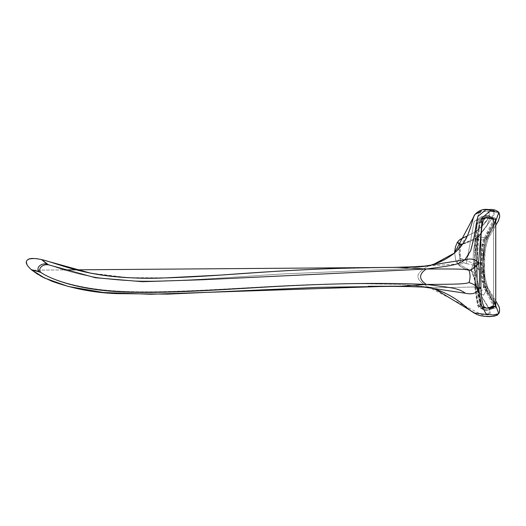<?xml version="1.0" encoding="UTF-8"?>
<svg xmlns="http://www.w3.org/2000/svg" width="526" height="526" viewBox="0 0 526 526"><rect width="100%" height="100%" fill="white"/><g stroke="black" fill="none" stroke-linecap="round" stroke-linejoin="round"><path stroke-width="0.39" stroke-dasharray="2.63 1.97" d="M478.081 295.474L477.424 286.972L477.043 263L477.424 286.972L478.088 295.48L477.424 286.972L477.043 263L479.166 224.405L485.32 217.902L492.139 217.961L495.755 220.335L495.525 219.303L495.341 222.36L486.603 239.994L485.971 238.502L484.019 238.521L484.656 239.994L484.019 238.521L484.551 239.744L484.019 238.521L485.971 238.502L489.081 232.051L485.971 238.502L489.081 232.051L485.971 238.502L483.973 244.419L482.276 263.092L483.973 281.732L485.971 287.571L495.295 305.678L495.755 307.809L487.109 310.327L480.6 307.447L477.003 287.485L476.569 263L474.485 263L474.958 263L474.485 263L474.939 263L477.062 224.405L483.216 217.902L490.028 217.961L493.618 220.335L493.217 222.36L484.656 239.994L482.914 245.458L481.468 263.092L482.914 280.68L484.65 286.072L493.217 303.614L493.618 305.639L486.34 308.164L479.015 305.968L475.326 286.972L474.958 263L477.062 224.405L483.216 217.902L490.028 217.961L493.618 220.335L493.217 222.36L484.656 239.994L482.914 245.458L481.468 263.092L482.914 280.68L484.65 286.072L493.217 303.614L493.618 305.639L486.34 308.164L479.015 305.968L475.326 286.972L474.958 263L475.484 289.819L476.28 297.69L477.753 303.726L478.482 305.212L482.69 308.032L489.055 308.091L491.534 307.855L493.145 307.072L493.625 305.678L493.217 303.673L484.597 286.19L482.802 280.812L481.198 263.013L482.717 245.221L484.551 239.744L493.217 222.274L493.625 220.289L492.961 218.75L489.068 217.915L483.887 217.83L481.638 218.231L479.817 219.217L477.753 222.274L476.484 227.068L475.32 239.028L474.939 263L475.537 235.418L476.234 228.626L477.753 222.274L479.528 219.474L481.829 218.172L489.601 217.928L491.83 218.211L493.421 219.329L493.217 222.274L484.551 239.744L482.717 245.221L481.198 263.092L482.802 280.812L484.597 286.19L493.217 303.673L493.625 305.678L489.055 308.085L486.307 308.177L479.475 306.48L476.964 301.201L475.32 286.979L474.939 263.007L474.485 263L474.952 237.719L477.601 220.328L484.998 215.673L493.625 218.178L493.164 220.295L484.019 238.521L482.066 244.439L480.416 263.092L482.066 281.712L484.019 287.551L493.164 305.678L493.618 307.802L485.005 310.327L478.496 307.44L474.912 287.479L474.485 263L474.958 237.607L477.634 220.243L484.998 215.673L493.625 218.178L493.164 220.295L484.019 238.521L482.066 244.439L480.416 263.092L482.066 281.712L484.019 287.551L493.164 305.678L493.625 307.802L485.005 310.327L477.601 305.672L474.912 287.479L474.485 263L474.958 237.614L477.634 220.243L484.998 215.673L493.625 218.178L493.164 220.295L484.019 238.521L482.066 244.439L480.416 263.092L482.066 281.712L484.019 287.551L493.164 305.678L493.618 307.802L485.005 310.327L478.496 307.44L474.912 287.479L474.485 263L474.958 237.607L477.634 220.243L484.998 215.673L493.625 218.178L493.164 220.295L484.019 238.521L482.066 244.439L480.416 263.092L482.066 281.712L484.019 287.551L493.164 305.678L493.618 307.809L485.005 310.327L478.496 307.447L474.912 287.479L474.485 263L476.569 263L477.056 237.607L479.738 220.243L487.102 215.673L495.755 218.178L495.295 220.289L489.081 232.045L489.482 233.833L486.603 239.994L484.814 245.458L483.328 263.092L483.414 270.272L484.755 280.759L486.537 286.216L484.755 280.759L483.973 281.732L485.971 287.571L495.295 305.678L495.755 307.802L487.109 310.327L480.6 307.44L477.003 287.485L476.569 263L477.056 237.601L479.738 220.243L487.102 215.673L495.755 218.178L495.295 220.289L489.081 232.045L489.482 233.833L486.603 239.994L484.814 245.458L483.328 263.092L483.407 270.272L483.348 263.296C482.71 256.386 483.815 248.574 486.668 239.863L495.755 220.348L495.525 219.303L492.5 217.981L486.465 217.81L483.552 218.297L481.816 219.303L479.857 222.274L478.075 230.618L477.24 243.571L477.049 263C476.885 250.665 477.227 239.869 478.075 230.612L481.809 219.309M493.618 226.134L486.603 239.994L484.814 245.458L483.328 263.092L484.814 280.68L486.596 286.072L495.341 303.614L495.663 306.349L495.341 303.594L493.27 299.156L495.341 303.614L495.663 306.349L486.465 308.19L481.724 306.619L478.088 295.48L477.424 286.972L477.049 263C476.885 250.665 477.227 239.869 478.075 230.618L477.102 250.192L477.049 263L478.489 263.092C475.951 267.017 472.782 269.411 468.988 270.285C470.389 274.375 470.389 278.484 468.988 282.607C464.662 284.073 456.2 284.303 426.264 284.421C387.103 282.778 343.675 283.08 286.723 285.901C230.217 288.807 162.567 294.613 116.522 291.614C70.313 288.728 46.472 276.492 40.857 272.409L31.31 269.674L27.497 265.551M493.27 299.156L486.537 286.216L493.27 299.156M495.755 220.414L486.668 239.863C484.111 246.569 483.006 254.38 483.348 263.296L483.407 270.272L484.755 280.759L483.973 281.732L482.276 263.092L483.328 263.092L480.416 263.092L483.328 263.092L480.416 263.092L482.276 263.092L483.973 244.419L484.814 245.458L483.973 244.419L484.814 245.458L483.973 244.419L485.971 238.502L486.603 239.994L485.971 238.502L484.019 238.521L485.971 238.502L483.973 244.419L482.276 263.092L483.973 281.732L485.971 287.571L489.088 293.955L489.482 292.167L486.596 286.072L484.814 280.68L483.328 263.092L484.814 245.458L486.603 239.994L485.971 238.502L483.973 244.419L482.276 263.092L483.973 281.732L485.971 287.571L495.295 305.678L495.755 307.802L487.109 310.327L480.6 307.44L477.003 287.485L476.569 263L477.056 237.607L479.738 220.243L487.102 215.673L495.755 218.178L495.295 220.289L489.081 232.045L495.295 220.289L495.341 222.36L489.482 233.833L489.081 232.045L489.482 233.833L495.341 222.36L495.525 219.303M495.755 221.144L487.168 237.818C484.117 247.536 482.894 257.424 483.493 267.491L484.531 264.9L483.493 267.491C483.756 275.381 484.637 283.126 486.136 290.714L495.755 305.652L488.437 308.164L481.119 305.968L477.424 286.972L480.942 287.919L478.798 289.293L481.481 305.389L486.083 313.864L493.086 315.015L498.793 313.674L495.564 305.35L486.136 290.714L487.576 287.275L486.136 290.714C484.637 283.126 483.756 275.381 483.493 267.491C482.894 257.424 484.117 247.536 487.168 237.818L495.788 221.091L498.806 212.359L490.317 211.025L482.329 217.521L478.489 263.092C476.043 259.325 471.539 258.194 464.971 259.686C458.422 264.887 452.676 265.466 426.264 269.029L202.799 279.733L142.533 281.699L95.449 277.735L48.51 264.821C42.435 263.855 37.451 268.793 40.857 272.409M495.755 305.784L495.663 306.349M481.803 306.684L478.088 295.48M484.531 264.9L483.348 263.296L484.531 264.9L484.88 276.498L487.576 287.275L486.583 286.335L487.576 287.275L495.755 300.977L487.576 287.275L484.88 276.492L484.531 264.9L484.998 252.789L485.932 246.326L488.029 239.047C485.242 247.68 484.078 256.3 484.531 264.9M462.742 244.031L475.852 239.494L484.426 240.047L475.852 239.494L459.98 245.201C458.797 249.515 458.797 253.913 459.994 258.417C458.126 260.587 457.16 262.152 457.101 263.112L471.71 271.258L457.101 263.112C457.16 262.152 458.126 260.587 459.994 258.417C463.025 259.042 467.568 260.817 473.617 263.736C471.335 268.865 470.698 271.37 471.71 271.258C470.698 271.37 471.335 268.865 473.617 263.736L478.877 286.887L473.617 263.736C477.345 263.02 479.876 262.776 481.198 263.013C479.876 262.776 477.345 263.02 473.617 263.736C472.743 255.498 473.485 247.417 475.852 239.494L486.931 225.424L489.962 217.771L481.829 216.456L474.176 221.518L466.345 263.408L474.176 221.518L481.829 216.456L489.962 217.771L486.931 225.424L475.852 239.494C473.485 247.417 472.743 255.498 473.617 263.736C467.568 260.817 463.025 259.042 459.994 258.417L459.277 248.331M486.465 217.81L484.847 218.395C484.505 217.304 483.558 219.815 482.013 225.93C481.093 232.209 480.619 241.164 480.6 252.809L480.586 263L478.489 263.092C479.751 271.791 479.857 280.522 478.798 289.293C475.991 285.703 472.723 283.475 468.988 282.607M478.496 263L477.049 263L479.521 223.215L486.202 217.83M479.008 287.032L477.424 286.972L477.043 263L476.569 263L477.056 237.601L479.738 220.243L487.102 215.673L495.755 218.178L495.755 307.802L487.109 310.327L480.6 307.447L477.003 287.485L476.569 263L477.043 263L474.485 263L477.043 263L477.424 286.972L477.003 287.485L474.912 287.479L477.003 287.485L477.424 286.972L477.003 287.485L474.912 287.479L477.003 287.485L477.424 286.972L480.409 304.909L486.202 308.17M488.338 314.726L489.949 310.287L478.062 290.714L478.877 286.887L478.062 290.714L479.377 293.206L478.062 290.714C475.142 285.69 475.142 285.69 478.062 290.714C475.142 285.69 475.142 285.69 478.062 290.714L471.71 271.258C471.125 270.482 472.269 268.543 475.149 265.446C468.436 264.322 463.656 262.888 460.796 261.139C458.711 263.335 457.475 263.986 457.101 263.112L457.101 263.112C457.475 263.986 458.711 263.335 460.796 261.139C459.803 258.253 460.197 247.47 461.381 244.583L461.578 244.445M463.051 243.591L478.371 237.075C475.675 248.272 474.603 257.727 475.149 265.446C472.269 268.543 471.125 270.482 471.71 271.258L478.062 290.714L488.628 307.592L490.331 313.2L482.381 315.008L428.841 287.275C414.291 279.148 414.343 273.941 428.605 265.9C414.343 273.941 414.291 279.148 428.841 287.275C418.565 285.802 407.302 284.829 395.065 284.336L361.382 283.685C338.29 283.685 312.674 284.375 284.54 285.75C228.106 288.504 160.588 294.014 114.615 290.865C68.446 287.821 44.684 275.617 39.2 271.607C44.684 275.617 68.446 287.821 114.615 290.865C160.588 294.014 228.106 288.504 284.54 285.75C312.674 284.375 338.29 283.685 361.382 283.685L395.065 284.336C407.302 284.829 418.565 285.802 428.841 287.275C451.4 287.768 459.757 287.295 466.68 287.15L475.32 286.972L466.68 287.15C459.757 287.295 451.4 287.768 428.841 287.275L434.792 288.892M400.805 267.346L419.189 266.597L466.345 263.408L428.605 265.9C418.407 267.491 407.216 268.602 395.026 269.24L286.243 273.77C231.506 276.893 167.393 283.152 123.117 280.371C78.933 277.426 54.171 266.215 46.853 264.013C54.171 266.215 78.933 277.426 123.117 280.371C167.393 283.152 231.506 276.893 286.243 273.77L395.026 269.24C407.216 268.602 418.407 267.491 428.605 265.9L445.213 259.331L454.451 253.052L475.017 214.378L486.123 211.018L490.166 212.721L487.214 220.032L489.141 211.597L481.356 211.038M461.348 244.537L461.381 244.583C460.197 247.47 459.803 258.253 460.796 261.139C463.656 262.888 468.436 264.322 475.149 265.446C474.603 257.727 475.675 248.272 478.371 237.075C476.477 232.387 475.202 230.894 474.544 232.577C474.163 232.716 474.603 235.023 475.852 239.494C474.603 235.023 474.163 232.716 474.544 232.577L474.781 232.347L474.544 232.577C475.202 230.894 476.477 232.387 478.371 237.075L487.168 237.818L478.371 237.075C486.583 226.594 491.889 218.921 494.282 214.056C495.045 210.347 493.132 208.868 488.529 209.611C484.584 208.868 481.343 210.347 478.805 214.056C473.919 222.991 475.918 249.561 464.971 259.686L431.34 265.065L428.605 265.9L433.227 264.598M459.98 245.201L457.416 242.19L461.381 244.583L478.371 237.075L490.955 219.953L494.401 211.005M426.264 284.421C452.676 287.794 458.422 288.176 465.425 293.245L432.319 288.307L428.841 287.275L398.478 286.229L426.264 284.421C418.729 279.306 418.729 274.178 426.264 269.029L399.043 267.359C385.676 267.51 340.092 267.57 285.861 270.719C231.578 273.882 168.366 280.213 124.544 277.478C80.715 274.736 56.282 262.928 41.515 259.548L48.51 264.821M401.792 286.256L389.588 286.197L150.725 294.264L103.425 292.509L68.281 286.486L44.618 278.063L31.31 269.674L39.2 271.607C35.636 267.912 40.627 262.974 46.853 264.013L41.442 259.515L90.235 273.047L127.949 277.643L166.124 277.86L220.867 275.059L286.729 270.66L326.054 268.825L389.621 267.438M402.022 267.333L399.043 267.359M465.425 293.245C472.019 294.685 476.477 293.37 478.798 289.293M426.264 269.029C456.2 268.911 464.662 268.891 468.988 270.285M486.136 290.714L483.585 295.152L479.377 293.206L483.585 295.152L486.136 290.714C482 285.69 482 285.69 486.136 290.714M476.142 287.367L474.399 278.53L476.142 287.367C477.496 291.391 477.483 289.971 479.377 293.206C477.483 289.971 477.496 291.391 476.142 287.367M483.493 267.491L483.177 273.001L483.493 267.491C482.375 264.059 479.594 263.381 475.149 265.446C480.475 271.357 480.475 271.357 475.149 265.446C480.475 271.357 480.475 271.357 475.149 265.446C479.594 263.381 482.375 264.059 483.493 267.491M482.467 289.806C480.343 292.318 478.233 291.489 476.142 287.327L475.287 280.167L475.484 273.001C476.201 269.884 477.358 268.687 478.969 269.424C480.383 268.668 481.783 269.851 483.17 272.974L483.17 272.974C484.005 276.097 484.071 280.864 483.361 287.275C483.841 286.203 484.203 275.828 483.177 273.001C482.013 269.877 480.606 268.687 478.969 269.424C480.383 268.668 481.783 269.851 483.17 272.974C484.005 276.097 484.071 280.864 483.361 287.275M471.71 271.258C476.977 273.849 476.977 273.849 471.71 271.258C476.977 273.849 476.977 273.849 471.71 271.258M474.544 232.577L487.214 220.032L474.544 232.577M495.341 303.614L495.755 307.809L495.341 303.614L495.295 305.678L495.341 303.614L495.295 305.678L489.088 293.955L489.482 292.167L495.341 303.614M495.558 219.362L495.755 220.335M493.618 305.639L493.618 220.348L493.618 305.639M493.164 220.295L493.217 222.36L493.164 220.295M487.069 232.058L487.477 233.833L487.069 232.058M482.717 245.221L482.066 244.439L483.973 244.419L482.066 244.439L482.717 245.221M482.802 280.812L482.066 281.712L483.973 281.732L482.066 281.712L482.802 280.812M486.537 286.216L485.971 287.571L484.019 287.551L485.971 287.571L486.537 286.216M493.164 305.678L493.217 303.614L493.164 305.678M487.076 293.942L487.477 292.167L487.076 293.942M484.597 286.19L484.019 287.551L485.971 287.571L486.596 286.072L485.971 287.571L484.019 287.551L484.597 286.19M475.32 286.979L474.912 287.479L475.32 286.979M484.65 286.072L484.019 287.551L484.65 286.072M483.973 281.732L482.066 281.712L482.914 280.68L482.066 281.712L483.973 281.732L484.814 280.68L483.973 281.732M483.973 244.419L482.066 244.439L482.914 245.458L482.066 244.439L483.973 244.419M475.326 286.972L474.912 287.479L475.326 286.972M493.625 218.178L493.618 220.335L493.625 218.178M485.005 310.327L487.109 310.327L485.005 310.327M487.102 215.673L484.998 215.673L487.102 215.673M499.108 212.912L499.444 213.858M495.755 225.26L488.029 239.047L495.755 225.26M486.307 217.823L487.267 217.856L486.307 217.823M489.055 217.909L490.199 218.014L489.647 215.667L487.214 220.032C485.031 223.662 480.889 227.771 474.781 232.347L463.353 237.522M499.332 307.71L499.476 308.341M499.588 311.182L499.391 312.247M498.819 313.627L497.445 315.035M480.586 263L480.942 287.919C481.671 303.594 483.578 306.323 484.347 307.125L486.465 308.19M486.307 308.177L487.267 308.144L486.307 308.177M489.055 308.091L490.179 307.986L489.686 309.985L482.71 298.295C487.694 305.915 490.022 309.814 489.686 309.985L490.179 307.986L489.055 308.091M471.362 271.133L469.718 270.068L471.362 271.133C472.789 273.033 473.801 275.499 474.399 278.53C473.643 275.059 472.631 272.593 471.362 271.133M454.701 252.842L455.582 259.594L457.173 263.309C456.706 263.98 462.742 268.714 465.089 268.661L469.718 270.068C468.567 268.148 466.832 272.225 457.173 263.309L455.621 259.732L454.701 252.842L467.463 235.845L474.781 232.347C480.889 227.771 485.031 223.662 487.214 220.032L489.647 215.667L490.199 218.014L489.068 217.909M458.797 240.513L457.436 242.157M394.658 267.392L393.1 267.405M368.22 286.295L398.478 286.229M37.721 274.316L39.91 275.611M40.081 275.703L40.824 276.117M41.916 276.702L42.409 276.959M42.961 277.241L43.54 277.531M44.059 277.794L52.1 281.318C72.575 288.616 93.884 292.712 116.029 293.613L167.899 294.119L319.236 287.321L399.241 286.236M419.189 266.597L395.302 267.392M389.674 267.438L390.055 267.432M398.577 267.366L393.494 267.405M76.198 269.825L64.363 269.917L76.198 269.825M63.409 269.923L31.862 270.167L63.409 269.923M393.409 267.405L397.873 267.372M394.559 267.399L393.389 267.405M394.158 267.399L394.645 267.392M416.48 286.677L424.607 287.216M430.393 265.288L429.466 265.472M428.48 265.637L427.487 265.781M424.771 266.103L423.647 266.222M470.744 226.844L474.439 215.351M474.794 214.733L475.07 214.306M457.416 242.19L455.411 246.95M441.86 291.693L444.621 292.89M449.848 295.507L452.222 296.874M455.319 298.847L457.581 300.425M458.166 300.852L461.552 303.417M464.958 306.139L468.817 309.275M471.053 310.978L472.473 311.964M475.077 313.549L477.161 314.568M478.851 315.225L480.468 315.699M481.56 315.942L483.052 316.172M488.68 316.389L489.502 316.389M492.02 316.336L492.947 316.277M495.13 315.955L496.656 315.462M26.32 261.915L26.425 261.383M26.76 260.659L27.207 260.12M27.733 259.699L28.2 259.417M34.525 258.49L36.695 258.674M438.533 262.467L442.32 260.758M446.199 258.766L454.451 253.052"/><path stroke-width="0.79" d="M493.618 226.134L495.755 220.335L495.755 305.685L493.618 299.813L495.341 303.614L495.755 305.784M481.809 219.309L486.465 217.81L495.525 219.303M495.663 306.349L486.465 308.19L481.803 306.684M398.577 267.366L426.264 269.029C452.676 265.466 458.422 264.887 464.971 259.686C471.539 258.194 476.043 259.325 478.489 263.092L482.329 217.521L490.317 211.025L498.806 212.359L495.755 221.144M486.202 308.17L492.908 307.966L495.755 305.652L498.793 313.674L493.086 315.015L486.083 313.864L481.481 305.389L478.798 289.293C479.857 280.522 479.751 271.791 478.489 263.092L480.586 263L478.496 263M478.489 263.092C475.951 267.017 472.782 269.411 468.988 270.285C464.662 268.891 456.2 268.911 426.264 269.029C418.729 274.178 418.729 279.306 426.264 284.421C456.2 284.303 464.662 284.073 468.988 282.607C472.723 283.475 475.991 285.703 478.798 289.293L480.942 287.919L479.008 287.032M434.792 288.892L474.564 313.023L488.338 314.726M459.277 248.331L459.98 245.201L462.742 244.031M461.578 244.445L463.051 243.591M459.98 245.201L457.416 242.19L461.348 244.537M399.043 267.359C385.676 267.51 340.092 267.57 285.861 270.719C231.578 273.882 168.366 280.213 124.544 277.478C80.715 274.736 56.282 262.928 41.515 259.548L90.235 273.047C115.22 277.55 140.521 279.155 166.124 277.86L220.867 275.059C273.816 271.107 329.289 267.905 376.498 267.589L394.848 267.392M41.515 259.548L46.853 264.013C40.627 262.974 35.636 267.912 39.2 271.607L31.31 269.674L44.618 278.063L68.281 286.486L103.425 292.509L150.725 294.264L389.588 286.197L401.049 286.249L319.236 287.321L167.899 294.119L116.029 293.613C93.884 292.712 72.575 288.616 52.1 281.318L41.363 276.406L31.238 269.634L40.857 272.409C37.451 268.793 42.435 263.855 48.51 264.821L41.515 259.548M423.647 266.222L431.34 265.065L428.605 265.9L400.805 267.346M399.241 286.236L428.841 287.275L432.319 288.307C427.848 287.439 422.569 286.894 416.48 286.677L379.496 286.216L416.48 286.677M426.264 269.029L202.799 279.733L142.533 281.699L95.449 277.735L48.51 264.821M478.798 289.293C476.477 293.37 472.019 294.685 465.425 293.245C458.422 288.176 452.676 287.794 426.264 284.421C387.103 282.778 343.675 283.08 286.723 285.901C230.217 288.807 162.567 294.613 116.522 291.614C70.313 288.728 46.472 276.492 40.857 272.409M426.264 284.421L401.792 286.256M468.988 282.607C470.389 278.484 470.389 274.375 468.988 270.285M481.356 211.038L475.017 214.378L454.451 253.052C447.554 258.595 439.848 262.599 431.34 265.065L464.971 259.686L470.744 250.501L473.742 238.6L477.792 216.528L485.866 209.67L494.401 211.005M465.425 293.245L432.319 288.307L441.86 291.693M499.687 216.436L498.444 220.756L495.755 225.26L497.885 221.808L499.595 217.304L499.7 215.844L498.806 212.359C496.156 209.946 492.724 209.032 488.529 209.611C483.539 208.644 479.035 210.236 475.017 214.378C472.769 216.462 472.789 223.852 466.457 237.93C463.478 243.696 459.474 248.739 454.451 253.052L433.227 264.598M486.202 217.83L495.558 219.362M475.017 214.378C479.035 210.236 483.539 208.644 488.529 209.611C492.724 209.032 496.156 209.946 498.806 212.359L499.108 212.912M499.444 213.858L499.693 216.344M424.607 287.216L432.319 288.307C448.376 292.791 460.066 301.812 466.174 307.125C471.329 311.688 476.115 314.548 480.534 315.718C484.551 316.047 493.026 318.348 498.793 313.674L499.352 312.385L499.549 308.788L498.918 306.461L495.755 300.977L498.918 306.454M498.964 306.579L499.332 307.71M499.476 308.341L499.588 311.182M499.391 312.247L498.819 313.627M486.465 308.19L484.867 307.618L483.979 306.625L482.868 303.962C481.888 300.477 481.244 295.132 480.942 287.919L480.586 263L480.902 238.909C481.395 228.159 482.421 221.656 483.966 219.395C485.426 217.961 486.254 217.435 486.465 217.81M457.436 242.157L460.132 239.369L467.463 235.845L470.744 226.844M463.353 237.522L458.797 240.513M419.189 266.597L393.1 267.405M368.22 286.295L398.478 286.229M36.695 258.674L41.442 259.515C34.46 258.207 30.146 258.121 28.509 259.272L26.885 260.482C25.945 262.02 25.228 263.947 31.238 269.634L37.721 274.316M40.824 276.117L41.916 276.702M42.409 276.959L42.961 277.241M43.54 277.531L44.059 277.794M390.055 267.432L395.302 267.392M394.658 267.392L402.022 267.333M393.494 267.405L76.198 269.825L393.409 267.405M64.363 269.917L76.145 269.831L64.363 269.917M397.873 267.372L394.559 267.399M393.389 267.405L394.158 267.399M431.333 265.065L430.393 265.288M429.466 265.472L428.48 265.637M427.487 265.781L424.863 266.097M454.451 253.052L455.411 246.95L457.416 242.19M474.439 215.351L474.794 214.733M455.411 246.95L454.701 252.842M444.621 292.89L449.848 295.507M452.222 296.874L455.319 298.847M457.581 300.425L458.166 300.852M461.552 303.417L464.958 306.139M468.817 309.275L471.053 310.978M472.473 311.964L475.077 313.549M477.161 314.568L478.851 315.225M480.468 315.699L481.56 315.942M483.052 316.172L488.68 316.389M489.502 316.389L492.02 316.336M492.947 316.277L494.092 316.146M494.361 316.106L495.13 315.955M496.656 315.462L497.445 315.035M27.497 265.551L26.984 264.677M26.971 264.65L26.32 261.915M26.425 261.383L26.76 260.659M27.207 260.12L27.733 259.699M28.2 259.417L29.89 258.812L34.525 258.49M431.34 265.065L438.533 262.467M442.32 260.758L446.199 258.766"/></g></svg>
